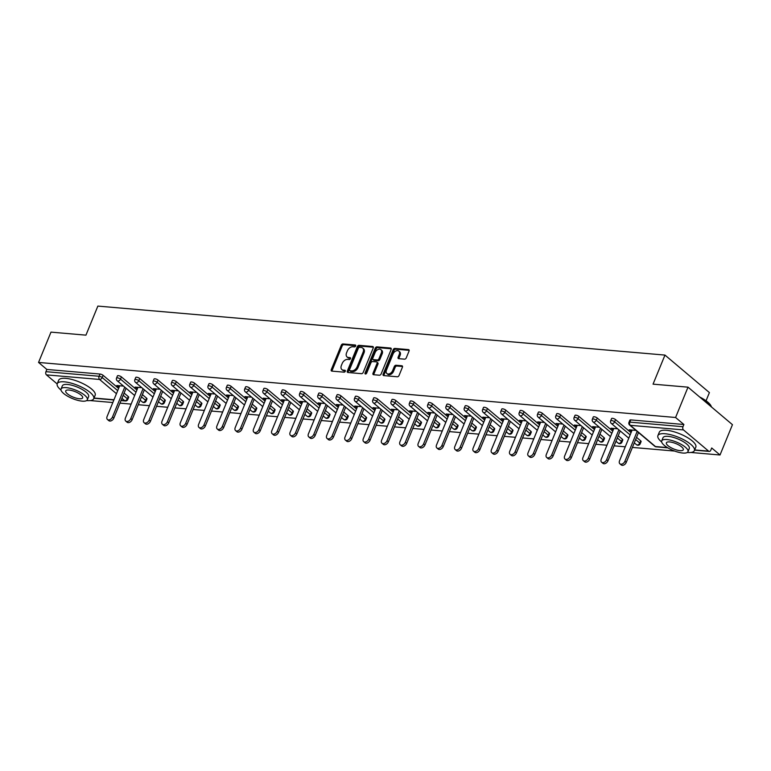<?xml version="1.0" encoding="UTF-8"?>
<svg xmlns="http://www.w3.org/2000/svg" width="771" height="771" viewBox="0 0 771 771"><rect width="100%" height="100%" fill="white"/><g stroke="black" fill="none" stroke-linecap="round" stroke-linejoin="round"><path stroke-width="1.16" d="M355.653 346.015A1.079 0.732 -49.8 0 0 355.238 344.994L342.999 343.943A1.552 1.05 -49.8 0 0 341.293 345.196L331.26 369.656A1.552 1.05 -49.8 0 0 331.414 370.938A1.552 1.05 -49.8 0 0 331.858 371.111L344.088 372.171A1.079 0.732 -49.8 0 0 344.868 370.263L343.288 370.128A4.954 3.344 -49.8 0 1 341.871 369.569A4.954 3.344 -49.8 0 1 341.389 365.464L342.218 363.42A4.954 3.344 -49.8 0 1 347.692 359.392L349.273 359.537A1.079 0.732 -49.8 0 0 350.053 357.628L348.473 357.493A4.954 3.344 -49.8 0 1 347.056 356.934A4.954 3.344 -49.8 0 1 346.565 352.829L347.403 350.795A4.954 3.344 -49.8 0 1 352.867 346.757L354.458 346.902A1.079 0.732 -49.8 0 0 355.653 346.015M404.534 359.17A1.552 1.05 -49.8 0 0 406.24 357.917L409.054 351.056A1.552 1.05 -49.8 0 0 408.909 349.774A1.552 1.05 -49.8 0 0 408.466 349.6L394.877 348.425A1.552 1.05 -49.8 0 0 393.171 349.677L383.139 374.137A1.552 1.05 -49.8 0 0 383.293 375.419A1.552 1.05 -49.8 0 0 383.736 375.593L397.316 376.768A1.552 1.05 -49.8 0 0 399.031 375.506L402.423 367.218A1.552 1.05 -49.8 0 0 402.279 365.936A1.552 1.05 -49.8 0 0 401.836 365.762L396.015 365.261A1.552 1.05 -49.8 0 0 394.309 366.524L392.622 370.629A4.144 2.795 -49.8 0 1 386.869 373.53A4.144 2.795 -49.8 0 1 386.464 370.099L393.065 353.995A4.144 2.795 -49.8 0 1 398.819 351.094A4.144 2.795 -49.8 0 1 399.224 354.535L398.125 357.214A1.552 1.05 -49.8 0 0 398.279 358.496A1.552 1.05 -49.8 0 0 398.723 358.669L404.534 359.17M38.55 362.437L50.982 332.128L85.938 335.154L97.859 306.087L664.968 355.084L653.047 384.151L688.011 387.167L675.579 417.487L38.55 362.437L46.858 369.454L45.952 371.67L99.093 376.258L100.008 374.051L46.858 369.454M373.241 347.962A1.552 1.05 -49.8 0 0 373.097 346.68A1.552 1.05 -49.8 0 0 372.653 346.497L359.064 345.331A1.552 1.05 -49.8 0 0 357.358 346.584L347.326 371.044A1.552 1.05 -49.8 0 0 347.48 372.326A1.552 1.05 -49.8 0 0 347.923 372.499L361.512 373.675A1.552 1.05 -49.8 0 0 363.218 372.412L373.241 347.962M376.971 346.873L390.56 348.049A1.552 1.05 -49.8 0 1 391.003 348.222A1.552 1.05 -49.8 0 1 391.148 349.504L381.125 373.964A1.552 1.05 -49.8 0 1 379.419 375.217L373.598 374.716A1.552 1.05 -49.8 0 1 373.154 374.542A1.552 1.05 -49.8 0 1 373 373.26L377.067 363.343A1.552 1.05 -49.8 0 0 376.923 362.062A1.552 1.05 -49.8 0 0 376.479 361.888L372.624 361.551A1.552 1.05 -49.8 0 0 370.909 362.813L366.678 373.135A1.079 0.732 -49.8 0 1 365.069 372.991L375.265 348.135A1.552 1.05 -49.8 0 1 376.971 346.873L377.857 347.625L391.273 348.781M706.053 400.785L709.407 392.593L664.968 355.084M57.179 383.939L46.433 374.87A2.371 1.571 -85.1 0 1 45.952 371.67M688.011 387.167L732.45 424.676L720.018 454.986L690.874 452.471M675.579 417.487L683.887 424.493L682.981 426.71A2.371 1.571 94.9 0 0 683.463 429.91L708.616 451.141A2.371 1.571 94.9 0 0 709.262 451.421A2.371 1.571 94.9 0 0 710.795 450.187L711.71 447.98L720.018 454.986M674.721 451.074L632.403 447.421M625.271 446.804L614.101 445.84M606.97 445.224L595.8 444.26M588.668 443.643L577.498 442.67M570.367 442.062L559.197 441.089M552.065 440.472L540.895 439.509M533.763 438.892L522.593 437.928M515.462 437.311L504.292 436.347M497.16 435.731L485.99 434.767M478.858 434.15L467.689 433.186M460.557 432.57L449.387 431.606M442.255 430.989L431.085 430.025M423.954 429.408L412.784 428.445M405.652 427.828L394.482 426.864M387.35 426.247L376.181 425.284M369.049 424.667L357.879 423.693M350.747 423.086L339.577 422.113M332.446 421.496L321.276 420.532M314.144 419.916L302.974 418.952M295.842 418.335L284.672 417.371M277.55 416.754L266.371 415.791M259.249 415.174L248.069 414.21M240.947 413.593L229.768 412.63M222.646 412.013L211.466 411.049M204.344 410.432L193.164 409.468M186.042 408.852L174.872 407.888M167.741 407.271L156.571 406.307M149.439 405.691L138.269 404.727M131.137 404.11L119.968 403.137M112.836 402.529L90.217 400.573M118.561 385.683L118.156 386.656L116.826 385.529L123.524 386.107M118.156 386.656L119.303 386.753M683.463 429.91L630.312 425.322A2.371 1.571 94.9 0 1 629.83 422.123A2.371 0.752 -157.7 0 0 628.982 422.344L629.888 420.128A2.371 0.752 22.3 0 1 630.745 419.906L629.83 422.123L682.981 426.71M683.887 424.493L630.745 419.906M100.008 374.051A2.371 0.752 22.3 0 1 103.102 375.323L118.618 388.42M124.102 393.046L128.256 396.554A2.371 0.752 22.3 0 1 128.68 397.296L127.774 399.513A2.371 0.752 -157.7 0 0 127.34 398.771L128.256 396.554M615.537 419.597L614.622 421.814A2.371 0.752 22.3 0 0 611.528 420.542A2.371 0.752 -157.7 0 0 610.68 420.764L611.586 418.547A2.371 0.752 22.3 0 1 612.444 418.325A2.371 0.752 22.3 0 1 615.537 419.597L631.054 432.695M636.538 437.33L640.691 440.829A2.371 0.752 22.3 0 1 641.115 441.571L640.209 443.788A2.371 0.752 -157.7 0 0 639.776 443.046L640.691 440.829M597.236 418.017L596.32 420.234A2.371 0.752 22.3 0 0 593.227 418.961A2.371 0.752 -157.7 0 0 592.379 419.183L593.284 416.966A2.371 0.752 22.3 0 1 594.142 416.745A2.371 0.752 22.3 0 1 597.236 418.017L612.752 431.114M618.236 435.75L622.39 439.248A2.371 0.752 22.3 0 1 622.814 439.99L621.908 442.207A2.371 0.752 -157.7 0 0 621.484 441.465L622.39 439.248M578.934 416.436L578.019 418.653A2.371 0.752 22.3 0 0 574.935 417.371A2.371 0.752 -157.7 0 0 574.077 417.603L574.983 415.386A2.371 0.752 22.3 0 1 575.841 415.164A2.371 0.752 22.3 0 1 578.934 416.436L594.451 429.534M599.934 434.16L604.088 437.668A2.371 0.752 22.3 0 1 604.512 438.41L603.606 440.626A2.371 0.752 -157.7 0 0 603.182 439.884L604.088 437.668M560.633 414.856L559.717 417.072A2.371 0.752 22.3 0 0 556.633 415.791A2.371 0.752 -157.7 0 0 555.775 416.022L556.681 413.805A2.371 0.752 22.3 0 1 557.539 413.584A2.371 0.752 22.3 0 1 560.633 414.856L576.149 427.953M581.633 432.579L585.787 436.087A2.371 0.752 22.3 0 1 586.211 436.829L585.305 439.046A2.371 0.752 -157.7 0 0 584.881 438.304L585.787 436.087M542.331 413.275L541.425 415.492A2.371 0.752 22.3 0 0 538.331 414.21A2.371 0.752 -157.7 0 0 537.474 414.441L538.38 412.225A2.371 0.752 22.3 0 1 539.237 411.993A2.371 0.752 22.3 0 1 542.331 413.275L557.847 426.373M563.331 430.999L567.485 434.507A2.371 0.752 22.3 0 1 567.909 435.249L567.003 437.465A2.371 0.752 -157.7 0 0 566.579 436.714L567.485 434.507M524.029 411.695L523.123 413.911A2.371 0.752 22.3 0 0 520.03 412.63A2.371 0.752 -157.7 0 0 519.172 412.861L520.078 410.644A2.371 0.752 22.3 0 1 520.936 410.413A2.371 0.752 22.3 0 1 524.029 411.695L539.546 424.792M545.03 429.418L549.183 432.926A2.371 0.752 22.3 0 1 549.607 433.668L548.701 435.885A2.371 0.752 -157.7 0 0 548.277 435.133L549.183 432.926M505.728 410.114L504.822 412.331A2.371 0.752 22.3 0 0 501.728 411.049A2.371 0.752 -157.7 0 0 500.871 411.28L501.776 409.064A2.371 0.752 22.3 0 1 502.634 408.832A2.371 0.752 22.3 0 1 505.728 410.114L521.244 423.212M526.728 427.838L530.882 431.346A2.371 0.752 22.3 0 1 531.315 432.088L530.4 434.304A2.371 0.752 -157.7 0 0 529.976 433.553L530.882 431.346M487.426 408.534L486.52 410.75A2.371 0.752 22.3 0 0 483.427 409.468A2.371 0.752 -157.7 0 0 482.569 409.7L483.475 407.483A2.371 0.752 22.3 0 1 484.333 407.252A2.371 0.752 22.3 0 1 487.426 408.534L502.943 421.631M508.426 426.257L512.58 429.755A2.371 0.752 22.3 0 1 513.014 430.507L512.098 432.724A2.371 0.752 -157.7 0 0 511.674 431.972L512.58 429.755M469.125 406.953L468.219 409.16A2.371 0.752 22.3 0 0 465.125 407.888A2.371 0.752 -157.7 0 0 464.267 408.119L465.173 405.903A2.371 0.752 22.3 0 1 466.031 405.671A2.371 0.752 22.3 0 1 469.125 406.953L484.641 420.05M490.125 424.676L494.278 428.175A2.371 0.752 22.3 0 1 494.712 428.927L493.797 431.143A2.371 0.752 -157.7 0 0 493.373 430.391L494.278 428.175M450.823 405.373L449.917 407.58A2.371 0.752 22.3 0 0 446.823 406.307A2.371 0.752 -157.7 0 0 445.966 406.529L446.872 404.322A2.371 0.752 22.3 0 1 447.729 404.091A2.371 0.752 22.3 0 1 450.823 405.373L466.339 418.47M471.823 423.096L475.977 426.594A2.371 0.752 22.3 0 1 476.411 427.346L475.495 429.553A2.371 0.752 -157.7 0 0 475.071 428.811L475.977 426.594M432.521 403.792L431.615 405.999A2.371 0.752 22.3 0 0 428.522 404.727A2.371 0.752 -157.7 0 0 427.664 404.948L428.57 402.741A2.371 0.752 22.3 0 1 429.428 402.51A2.371 0.752 22.3 0 1 432.521 403.792L448.038 416.889M453.521 421.515L457.675 425.014A2.371 0.752 22.3 0 1 458.109 425.765L457.193 427.972A2.371 0.752 -157.7 0 0 456.769 427.23L457.675 425.014M414.22 402.202L413.314 404.418A2.371 0.752 22.3 0 0 410.22 403.146A2.371 0.752 -157.7 0 0 409.362 403.368L410.268 401.161A2.371 0.752 22.3 0 1 411.126 400.93A2.371 0.752 22.3 0 1 414.22 402.202L429.736 415.299M435.22 419.935L439.374 423.433A2.371 0.752 22.3 0 1 439.807 424.185L438.892 426.392A2.371 0.752 -157.7 0 0 438.468 425.65L439.374 423.433M395.918 400.621L395.012 402.838A2.371 0.752 22.3 0 0 391.919 401.566A2.371 0.752 -157.7 0 0 391.061 401.787L391.967 399.571A2.371 0.752 22.3 0 1 392.825 399.349A2.371 0.752 22.3 0 1 395.918 400.621L411.435 413.719M416.928 418.354L421.072 421.853A2.371 0.752 22.3 0 1 421.506 422.595L420.59 424.811A2.371 0.752 -157.7 0 0 420.166 424.069L421.072 421.853M377.617 399.041L376.711 401.257A2.371 0.752 22.3 0 0 373.617 399.985A2.371 0.752 -157.7 0 0 372.759 400.207L373.665 397.99A2.371 0.752 22.3 0 1 374.523 397.769A2.371 0.752 22.3 0 1 377.617 399.041L393.133 412.138M398.626 416.774L402.77 420.272A2.371 0.752 22.3 0 1 403.204 421.014L402.298 423.231A2.371 0.752 -157.7 0 0 401.864 422.489L402.77 420.272M359.315 397.46L358.409 399.677A2.371 0.752 22.3 0 0 355.315 398.395A2.371 0.752 -157.7 0 0 354.458 398.626L355.364 396.41A2.371 0.752 22.3 0 1 356.221 396.188A2.371 0.752 22.3 0 1 359.315 397.46L374.841 410.558M380.325 415.183L384.469 418.692A2.371 0.752 22.3 0 1 384.902 419.434L383.997 421.65A2.371 0.752 -157.7 0 0 383.563 420.908L384.469 418.692M341.013 395.88L340.107 398.096A2.371 0.752 22.3 0 0 337.014 396.814A2.371 0.752 -157.7 0 0 336.156 397.046L337.062 394.829A2.371 0.752 22.3 0 1 337.92 394.607A2.371 0.752 22.3 0 1 341.013 395.88L356.539 408.977M362.023 413.603L366.167 417.111A2.371 0.752 22.3 0 1 366.601 417.853L365.695 420.07A2.371 0.752 -157.7 0 0 365.261 419.328L366.167 417.111M322.712 394.299L321.806 396.516A2.371 0.752 22.3 0 0 318.712 395.234A2.371 0.752 -157.7 0 0 317.854 395.465L318.76 393.249A2.371 0.752 22.3 0 1 319.618 393.027A2.371 0.752 22.3 0 1 322.712 394.299L338.238 407.396M343.721 412.022L347.866 415.53A2.371 0.752 22.3 0 1 348.299 416.273L347.393 418.489A2.371 0.752 -157.7 0 0 346.96 417.737L347.866 415.53M304.41 392.718L303.504 394.935A2.371 0.752 22.3 0 0 300.411 393.653A2.371 0.752 -157.7 0 0 299.553 393.885L300.459 391.668A2.371 0.752 22.3 0 1 301.316 391.437A2.371 0.752 22.3 0 1 304.41 392.718L319.936 405.816M325.42 410.442L329.564 413.95A2.371 0.752 22.3 0 1 329.998 414.692L329.092 416.909A2.371 0.752 -157.7 0 0 328.658 416.157L329.564 413.95M286.108 391.138L285.203 393.355A2.371 0.752 22.3 0 0 282.109 392.073A2.371 0.752 -157.7 0 0 281.251 392.304L282.157 390.087A2.371 0.752 22.3 0 1 283.015 389.856A2.371 0.752 22.3 0 1 286.108 391.138L301.634 404.235M307.118 408.861L311.262 412.369A2.371 0.752 22.3 0 1 311.696 413.111L310.79 415.328A2.371 0.752 -157.7 0 0 310.356 414.576L311.262 412.369M267.807 389.557L266.901 391.774A2.371 0.752 22.3 0 0 263.807 390.492A2.371 0.752 -157.7 0 0 262.95 390.724L263.865 388.507A2.371 0.752 22.3 0 1 264.713 388.276A2.371 0.752 22.3 0 1 267.807 389.557L283.333 402.655M288.817 407.281L292.961 410.779A2.371 0.752 22.3 0 1 293.394 411.531L292.488 413.748A2.371 0.752 -157.7 0 0 292.055 412.996L292.961 410.779M249.505 387.977L248.599 390.184A2.371 0.752 22.3 0 0 245.506 388.912A2.371 0.752 -157.7 0 0 244.648 389.143L245.564 386.926A2.371 0.752 22.3 0 1 246.412 386.695A2.371 0.752 22.3 0 1 249.505 387.977L265.031 401.074M270.515 405.7L274.659 409.199A2.371 0.752 22.3 0 1 275.093 409.95L274.187 412.167A2.371 0.752 -157.7 0 0 273.753 411.415L274.659 409.199M231.204 386.396L230.298 388.603A2.371 0.752 22.3 0 0 227.204 387.331A2.371 0.752 -157.7 0 0 226.346 387.553L227.262 385.346A2.371 0.752 22.3 0 1 228.11 385.115A2.371 0.752 22.3 0 1 231.204 386.396L246.73 399.494M252.213 404.12L256.358 407.618A2.371 0.752 22.3 0 1 256.791 408.37L255.885 410.577A2.371 0.752 -157.7 0 0 255.452 409.835L256.358 407.618M212.902 384.816L211.996 387.023A2.371 0.752 22.3 0 0 208.902 385.751A2.371 0.752 -157.7 0 0 208.045 385.972L208.96 383.765A2.371 0.752 22.3 0 1 209.808 383.534A2.371 0.752 22.3 0 1 212.902 384.816L228.428 397.913M233.912 402.539L238.056 406.038A2.371 0.752 22.3 0 1 238.49 406.789L237.584 408.996A2.371 0.752 -157.7 0 0 237.15 408.254L238.056 406.038M194.6 383.226L193.694 385.442A2.371 0.752 22.3 0 0 190.601 384.17A2.371 0.752 -157.7 0 0 189.743 384.392L190.659 382.185A2.371 0.752 22.3 0 1 191.507 381.953A2.371 0.752 22.3 0 1 194.6 383.226L210.126 396.323M215.61 400.959L219.764 404.457A2.371 0.752 22.3 0 1 220.188 405.209L219.282 407.416A2.371 0.752 -157.7 0 0 218.848 406.674L219.764 404.457M176.299 381.645L175.393 383.862A2.371 0.752 22.3 0 0 172.299 382.589A2.371 0.752 -157.7 0 0 171.441 382.811L172.357 380.595A2.371 0.752 22.3 0 1 173.215 380.373A2.371 0.752 22.3 0 1 176.299 381.645L191.825 394.742M197.309 399.378L201.462 402.876A2.371 0.752 22.3 0 1 201.886 403.618L200.98 405.835A2.371 0.752 -157.7 0 0 200.547 405.093L201.462 402.876M157.997 380.064L157.091 382.281A2.371 0.752 22.3 0 0 153.998 381.009A2.371 0.752 -157.7 0 0 153.14 381.231L154.055 379.014A2.371 0.752 22.3 0 1 154.913 378.792A2.371 0.752 22.3 0 1 157.997 380.064L173.523 393.162M179.007 397.797L183.161 401.296A2.371 0.752 22.3 0 1 183.585 402.038L182.679 404.255A2.371 0.752 -157.7 0 0 182.245 403.512L183.161 401.296M139.705 378.484L138.79 380.701A2.371 0.752 22.3 0 0 135.696 379.419A2.371 0.752 -157.7 0 0 134.848 379.65L135.754 377.433A2.371 0.752 22.3 0 1 136.612 377.212A2.371 0.752 22.3 0 1 139.705 378.484L155.222 391.581M160.705 396.207L164.859 399.715A2.371 0.752 22.3 0 1 165.283 400.457L164.377 402.674A2.371 0.752 -157.7 0 0 163.944 401.932L164.859 399.715M121.404 376.903L120.488 379.12A2.371 0.752 22.3 0 0 117.394 377.838A2.371 0.752 -157.7 0 0 116.546 378.069L117.452 375.853A2.371 0.752 22.3 0 1 118.31 375.631A2.371 0.752 22.3 0 1 121.404 376.903L136.92 390.001M142.404 394.627L146.557 398.135A2.371 0.752 22.3 0 1 146.982 398.877L146.076 401.093A2.371 0.752 -157.7 0 0 145.642 400.351L146.557 398.135M141.825 387.688L135.127 387.109L137.604 388.333M160.127 389.278L153.429 388.69L155.906 389.914M178.429 390.858L171.731 390.28L174.207 391.504M196.73 392.439L190.032 391.861L192.509 393.085M215.032 394.02L208.334 393.441L210.811 394.665M233.334 395.6L226.635 395.022L229.112 396.246M251.635 397.181L244.937 396.602L247.414 397.826M269.937 398.761L263.239 398.183L265.716 399.407M288.238 400.342L281.54 399.764L284.017 400.987M306.54 401.922L299.842 401.344L302.319 402.568M324.842 403.503L318.144 402.925L320.611 404.149M343.143 405.083L336.445 404.505L338.912 405.729M361.445 406.664L354.747 406.086L357.214 407.31M379.746 408.254L373.048 407.666L375.516 408.89M398.048 409.835L391.35 409.256L393.817 410.48M416.35 411.415L409.652 410.837L412.119 412.061M434.651 412.996L427.953 412.418L430.42 413.642M452.953 414.576L446.255 413.998L448.722 415.222M471.254 416.157L464.547 415.579L467.024 416.803M489.556 417.737L482.848 417.159L485.325 418.383M507.858 419.318L501.15 418.74L503.627 419.964M526.159 420.899L519.452 420.32L521.928 421.544M544.461 422.479L537.753 421.901L540.23 423.125M562.763 424.06L556.055 423.481L558.532 424.705M581.064 425.64L574.356 425.062L576.833 426.286M599.356 427.23L592.658 426.642L595.135 427.866M617.658 428.811L610.96 428.233L613.437 429.457M635.959 430.391L629.261 429.813L631.738 431.037M136.457 388.237L136.862 387.264M154.759 389.818L155.164 388.844M173.061 391.398L173.465 390.425M191.362 392.979L191.767 392.005M209.664 394.559L210.069 393.586M227.965 396.149L228.37 395.166M246.267 397.73L246.672 396.747M264.569 399.311L264.973 398.337M282.87 400.891L283.275 399.918M301.172 402.472L301.577 401.498M319.473 404.052L319.878 403.079M337.775 405.633L338.18 404.659M356.077 407.213L356.481 406.24M374.378 408.794L374.783 407.82M392.68 410.374L393.075 409.401M410.982 411.955L411.377 410.982M429.283 413.535L429.678 412.562M447.585 415.126L447.98 414.143M465.886 416.706L466.282 415.723M484.188 418.287L484.583 417.304M502.49 419.867L502.885 418.894M520.791 421.448L521.186 420.474M539.093 423.028L539.488 422.055M557.394 424.609L557.79 423.636M575.696 426.19L576.091 425.216M593.998 427.77L594.393 426.797M612.299 429.351L612.694 428.377M630.601 430.931L630.996 429.958M347.056 356.934L347.943 357.686A4.954 3.344 -49.8 0 0 349.359 358.245L348.473 357.493M350.554 358.351L349.359 358.245M341.871 369.569L342.767 370.321A4.954 3.344 -49.8 0 0 344.174 370.88L343.288 370.128M345.369 370.986L344.174 370.88M355.73 345.716L343.885 344.685A1.552 1.05 -49.8 0 0 342.179 345.948L332.147 370.398A1.552 1.05 -49.8 0 0 332.031 371.121M373.366 347.239L359.951 346.073A1.552 1.05 -49.8 0 0 358.245 347.335L348.213 371.786A1.552 1.05 -49.8 0 0 348.097 372.509M359.546 347.335A1.079 0.732 -49.8 0 0 358.351 348.222L349.552 369.685A1.079 0.732 -49.8 0 0 349.967 370.706L351.634 370.851A4.954 3.344 -49.8 0 0 357.108 366.823L363.122 352.145A4.954 3.344 -49.8 0 0 362.63 348.039A4.954 3.344 -49.8 0 0 361.223 347.48L359.546 347.335M350.371 371.053A1.079 0.732 -49.8 0 0 350.853 371.458L349.967 370.706M362.63 348.039L363.517 348.791A4.954 3.344 -49.8 0 1 364.008 352.896L357.995 367.574A4.954 3.344 -49.8 0 1 352.52 371.603L350.853 371.458M376.923 362.062L377.809 362.813A1.552 1.05 -49.8 0 1 377.963 364.095L373.896 374.012A1.552 1.05 -49.8 0 0 373.771 374.735M377.857 347.625A1.552 1.05 -49.8 0 0 376.152 348.887L365.955 373.742A1.079 0.732 -49.8 0 0 365.888 373.945M381.288 353.051A4.144 2.795 -49.8 0 0 380.884 349.62A4.144 2.795 -49.8 0 0 375.13 352.52L372.807 358.187A1.552 1.05 -49.8 0 0 372.962 359.469A1.552 1.05 -49.8 0 0 373.395 359.652L377.26 359.98A1.552 1.05 -49.8 0 0 378.966 358.727L381.288 353.051L382.185 353.802A4.144 2.795 -49.8 0 0 381.77 350.371L380.884 349.62M372.962 359.469L373.848 360.221A1.552 1.05 -49.8 0 0 374.292 360.394L373.395 359.652M382.185 353.802L379.852 359.469A1.552 1.05 -49.8 0 1 378.147 360.732L374.292 360.394M398.819 351.094L399.706 351.846A4.144 2.795 -49.8 0 1 400.12 355.277L399.012 357.966A1.552 1.05 -49.8 0 0 398.896 358.688M386.869 373.53L387.765 374.282A4.144 2.795 -49.8 0 0 393.509 371.381L392.622 370.629M402.549 366.495L396.911 366.013A1.552 1.05 -49.8 0 0 395.195 367.266L393.509 371.381M409.179 350.333L395.764 349.176A1.552 1.05 -49.8 0 0 394.058 350.429L384.025 374.889A1.552 1.05 -49.8 0 0 383.91 375.612M112.499 416.976L113.829 418.094A3.624 2.448 130.2 0 1 108.788 420.638L107.458 419.511A3.624 2.448 -49.8 0 0 112.499 416.976L124.738 387.129M119.698 385.779L107.102 416.504A3.624 2.448 -49.8 0 0 107.458 419.511M113.829 418.094L126.068 388.256M130.8 418.557L132.13 419.684A3.624 2.448 130.2 0 1 127.09 422.219L125.76 421.091A3.624 2.448 -49.8 0 0 130.8 418.557L143.04 388.709M137.999 387.36L125.403 418.084A3.624 2.448 -49.8 0 0 125.76 421.091M132.13 419.684L144.37 389.837M149.102 420.137L150.432 421.265A3.624 2.448 130.2 0 1 145.391 423.799L144.061 422.672A3.624 2.448 -49.8 0 0 149.102 420.137L161.341 390.29M156.301 388.941L143.705 419.665A3.624 2.448 -49.8 0 0 144.061 422.672M150.432 421.265L162.671 391.417M167.403 421.718L168.733 422.845A3.624 2.448 130.2 0 1 163.693 425.38L162.363 424.252A3.624 2.448 -49.8 0 0 167.403 421.718L179.643 391.87M174.603 390.521L162.006 421.255A3.624 2.448 -49.8 0 0 162.363 424.252M168.733 422.845L180.973 392.998M185.705 423.298L187.035 424.426A3.624 2.448 130.2 0 1 181.995 426.961L180.665 425.843A3.624 2.448 -49.8 0 0 185.705 423.298L197.945 393.461M192.904 392.102L180.308 422.836A3.624 2.448 -49.8 0 0 180.665 425.843M187.035 424.426L199.275 394.579M204.007 424.879L205.337 426.006A3.624 2.448 130.2 0 1 200.296 428.541L198.966 427.423A3.624 2.448 -49.8 0 0 204.007 424.879L216.246 395.041M211.206 393.682L198.61 424.416A3.624 2.448 -49.8 0 0 198.966 427.423M205.337 426.006L217.576 396.159M86.593 400.583A19.718 6.255 -157.7 0 0 86.603 400.583A19.718 6.255 -157.7 0 0 93.734 398.694A19.718 6.255 -157.7 0 0 84.733 388.757A19.718 6.255 -157.7 0 0 64.379 381.828A19.718 6.255 -157.7 0 0 57.247 383.727A19.718 6.255 -157.7 0 0 61.005 390.087M93.734 398.694L95.161 395.234A19.718 6.255 -157.7 0 0 86.15 385.298A19.718 6.255 -157.7 0 0 65.805 378.368A19.718 6.255 -157.7 0 0 58.663 380.267L57.247 383.727M61.054 389.008L62.355 385.818A14.196 4.51 22.3 0 1 67.491 384.459A14.196 4.51 22.3 0 1 82.14 389.442A14.196 4.51 22.3 0 1 88.626 396.593L87.325 399.783A14.196 4.51 -157.7 0 0 80.839 392.622A14.196 4.51 -157.7 0 0 66.19 387.64A14.196 4.51 -157.7 0 0 61.054 389.008A14.196 4.51 -157.7 0 0 67.54 396.159A14.196 4.51 -157.7 0 0 82.189 401.142A14.196 4.51 -157.7 0 0 87.325 399.783M69.033 390.039A9.146 2.901 -157.7 0 0 65.718 390.916A9.146 2.901 -157.7 0 0 69.901 395.533A9.146 2.901 -157.7 0 0 79.346 398.742A9.146 2.901 -157.7 0 0 82.651 397.865A9.146 2.901 -157.7 0 0 78.469 393.249A9.146 2.901 -157.7 0 0 69.033 390.039M699.625 396.978A19.246 6.11 22.3 0 1 711.016 405.883L711.276 406.423A19.718 6.255 -157.7 0 0 700.608 397.807M711.527 407.021A19.718 6.255 -157.7 0 0 711.276 406.423M687.25 452.481A19.718 6.255 -157.7 0 0 687.26 452.481A19.718 6.255 -157.7 0 0 694.392 450.592A19.718 6.255 -157.7 0 0 685.39 440.655A19.718 6.255 -157.7 0 0 665.036 433.736A19.718 6.255 -157.7 0 0 657.904 435.625A19.718 6.255 -157.7 0 0 661.663 441.985M694.392 450.592L695.818 447.132A19.718 6.255 -157.7 0 0 686.807 437.196A19.718 6.255 -157.7 0 0 666.462 430.276A19.718 6.255 -157.7 0 0 659.321 432.165L657.904 435.625M661.711 440.906L663.012 437.716A14.196 4.51 22.3 0 1 668.149 436.357A14.196 4.51 22.3 0 1 682.798 441.34A14.196 4.51 22.3 0 1 689.284 448.491L687.983 451.681A14.196 4.51 -157.7 0 0 681.497 444.53A14.196 4.51 -157.7 0 0 666.848 439.537A14.196 4.51 -157.7 0 0 661.711 440.906A14.196 4.51 -157.7 0 0 668.197 448.057A14.196 4.51 -157.7 0 0 682.846 453.04A14.196 4.51 -157.7 0 0 687.983 451.681M669.691 441.937A9.146 2.901 -157.7 0 0 666.375 442.824A9.146 2.901 -157.7 0 0 670.558 447.431A9.146 2.901 -157.7 0 0 680.003 450.64A9.146 2.901 -157.7 0 0 683.308 449.763A9.146 2.901 -157.7 0 0 679.126 445.156A9.146 2.901 -157.7 0 0 669.691 441.937M222.308 426.459L223.638 427.587A3.624 2.448 130.2 0 1 218.598 430.122L217.268 429.004A3.624 2.448 -49.8 0 0 222.308 426.459L234.548 396.622M229.507 395.272L216.911 425.997A3.624 2.448 -49.8 0 0 217.268 429.004M223.638 427.587L235.878 397.74M240.61 428.04L241.94 429.168A3.624 2.448 130.2 0 1 236.899 431.712L235.569 430.584A3.624 2.448 -49.8 0 0 240.61 428.04L252.84 398.202M247.809 396.853L235.213 427.577A3.624 2.448 -49.8 0 0 235.569 430.584M241.94 429.168L254.179 399.32M258.902 429.62L260.241 430.748A3.624 2.448 130.2 0 1 255.201 433.292L253.871 432.165A3.624 2.448 -49.8 0 0 258.902 429.62L271.141 399.783M266.111 398.434L253.514 429.158A3.624 2.448 -49.8 0 0 253.871 432.165M260.241 430.748L272.481 400.91M277.203 431.201L278.543 432.329A3.624 2.448 130.2 0 1 273.503 434.873L272.173 433.745A3.624 2.448 -49.8 0 0 277.203 431.201L289.443 401.363M284.412 400.014L271.806 430.738A3.624 2.448 -49.8 0 0 272.173 433.745M278.543 432.329L290.783 402.491M295.505 432.791L296.845 433.909A3.624 2.448 130.2 0 1 291.804 436.453L290.474 435.326A3.624 2.448 -49.8 0 0 295.505 432.791L307.745 402.944M302.714 401.595L290.108 432.319A3.624 2.448 -49.8 0 0 290.474 435.326M296.845 433.909L309.084 404.071M313.807 434.372L315.146 435.49A3.624 2.448 130.2 0 1 310.106 438.034L308.776 436.906A3.624 2.448 -49.8 0 0 313.807 434.372L326.046 404.524M321.015 403.175L308.41 433.9A3.624 2.448 -49.8 0 0 308.776 436.906M315.146 435.49L327.386 405.652M332.108 435.952L333.448 437.07A3.624 2.448 130.2 0 1 328.407 439.615L327.077 438.487A3.624 2.448 -49.8 0 0 332.108 435.952L344.348 406.105M339.317 404.756L326.711 435.48A3.624 2.448 -49.8 0 0 327.077 438.487M333.448 437.07L345.687 407.233M350.41 437.533L351.749 438.66A3.624 2.448 130.2 0 1 346.709 441.195L345.379 440.068A3.624 2.448 -49.8 0 0 350.41 437.533L362.649 407.686M357.619 406.336L345.013 437.061A3.624 2.448 -49.8 0 0 345.379 440.068M351.749 438.66L363.989 408.813M368.711 439.113L370.051 440.241A3.624 2.448 130.2 0 1 365.011 442.776L363.671 441.648A3.624 2.448 -49.8 0 0 368.711 439.113L380.951 409.266M375.92 407.917L363.314 438.641A3.624 2.448 -49.8 0 0 363.671 441.648M370.051 440.241L382.291 410.394M387.013 440.694L388.353 441.822A3.624 2.448 130.2 0 1 383.312 444.356L381.973 443.229A3.624 2.448 -49.8 0 0 387.013 440.694L399.253 410.847M394.222 409.497L381.616 440.231A3.624 2.448 -49.8 0 0 381.973 443.229M388.353 441.822L400.592 411.974M405.315 442.275L406.654 443.402A3.624 2.448 130.2 0 1 401.614 445.937L400.274 444.819A3.624 2.448 -49.8 0 0 405.315 442.275L417.554 412.427M412.524 411.078L399.918 441.812A3.624 2.448 -49.8 0 0 400.274 444.819M406.654 443.402L418.894 413.555M423.616 443.855L424.956 444.983A3.624 2.448 130.2 0 1 419.916 447.517L418.576 446.399A3.624 2.448 -49.8 0 0 423.616 443.855L435.856 414.017M430.825 412.658L418.219 443.392A3.624 2.448 -49.8 0 0 418.576 446.399M424.956 444.983L437.186 415.135M441.918 445.436L443.248 446.563A3.624 2.448 130.2 0 1 438.217 449.098L436.878 447.98A3.624 2.448 -49.8 0 0 441.918 445.436L454.158 415.598M449.127 414.249L436.521 444.973A3.624 2.448 -49.8 0 0 436.878 447.98M443.248 446.563L455.488 416.716M460.22 447.016L461.55 448.144A3.624 2.448 130.2 0 1 456.519 450.688L455.179 449.56A3.624 2.448 -49.8 0 0 460.22 447.016L472.459 417.178M467.428 415.829L454.823 446.554A3.624 2.448 -49.8 0 0 455.179 449.56M461.55 448.144L473.789 418.296M478.521 448.597L479.851 449.724A3.624 2.448 130.2 0 1 474.82 452.269L473.481 451.141A3.624 2.448 -49.8 0 0 478.521 448.597L490.761 418.759M485.73 417.41L473.124 448.134A3.624 2.448 -49.8 0 0 473.481 451.141M479.851 449.724L492.091 419.887M496.823 450.177L498.153 451.305A3.624 2.448 130.2 0 1 493.122 453.849L491.782 452.722A3.624 2.448 -49.8 0 0 496.823 450.177L509.062 420.34M504.032 418.99L491.426 449.715A3.624 2.448 -49.8 0 0 491.782 452.722M498.153 451.305L510.392 421.467M515.124 451.758L516.454 452.885A3.624 2.448 130.2 0 1 511.424 455.43L510.084 454.302A3.624 2.448 -49.8 0 0 515.124 451.758L527.364 421.92M522.333 420.571L509.727 451.295A3.624 2.448 -49.8 0 0 510.084 454.302M516.454 452.885L528.694 423.048M533.426 453.348L534.756 454.466A3.624 2.448 130.2 0 1 529.725 457.01L528.386 455.883A3.624 2.448 -49.8 0 0 533.426 453.348L545.666 423.501M540.635 422.151L528.029 452.876A3.624 2.448 -49.8 0 0 528.386 455.883M534.756 454.466L546.996 424.628M551.728 454.929L553.058 456.046A3.624 2.448 130.2 0 1 548.017 458.591L546.687 457.463A3.624 2.448 -49.8 0 0 551.728 454.929L563.967 425.081M558.936 423.732L546.331 454.456A3.624 2.448 -49.8 0 0 546.687 457.463M553.058 456.046L565.297 426.209M570.029 456.509L571.359 457.627A3.624 2.448 130.2 0 1 566.319 460.171L564.989 459.044A3.624 2.448 -49.8 0 0 570.029 456.509L582.269 426.662M577.238 425.313L564.632 456.037A3.624 2.448 -49.8 0 0 564.989 459.044M571.359 457.627L583.599 427.789M588.331 458.09L589.661 459.217A3.624 2.448 130.2 0 1 584.62 461.752L583.29 460.624A3.624 2.448 -49.8 0 0 588.331 458.09L600.57 428.242M595.53 426.893L582.934 457.617A3.624 2.448 -49.8 0 0 583.29 460.624M589.661 459.217L601.9 429.37M606.632 459.67L607.962 460.798A3.624 2.448 130.2 0 1 602.922 463.332L601.592 462.205A3.624 2.448 -49.8 0 0 606.632 459.67L618.872 429.823M613.832 428.474L601.235 459.208A3.624 2.448 -49.8 0 0 601.592 462.205M607.962 460.798L620.202 430.95M624.934 461.251L626.264 462.378A3.624 2.448 130.2 0 1 621.224 464.913L619.894 463.795A3.624 2.448 -49.8 0 0 624.934 461.251L637.174 431.403M632.133 430.054L619.537 460.788A3.624 2.448 -49.8 0 0 619.894 463.795M626.264 462.378L638.504 432.531M355.72 345.398L355.238 344.994M345.35 370.668L344.868 370.263M350.535 358.033L350.053 357.628M94.004 398.038L113.963 399.764M121.095 400.38L124.738 400.689L121.934 398.328M116.45 393.702L99.575 379.457L46.433 374.87M121.008 400.592L125.384 400.968A2.371 1.571 -85.1 0 1 124.738 400.689A2.371 1.6 -49.8 0 0 127.34 398.771L123.196 395.263M103.102 375.323L102.186 377.539A2.371 1.6 -49.8 0 1 99.575 379.457A2.371 1.571 -85.1 0 1 99.093 376.258A2.371 0.752 22.3 0 1 102.186 377.539L117.712 390.637M628.982 422.344A2.371 2.371 0 0 0 629.637 425.052A2.371 1.6 130.2 0 0 630.312 425.322L655.466 446.554L667.387 447.575M694.661 449.936L708.616 451.141M629.637 425.052L654.791 446.284A2.371 1.6 130.2 0 0 655.466 446.554A2.371 1.571 94.9 0 0 656.121 446.833L667.821 447.845M136.014 392.217L120.488 379.12A2.371 1.6 -49.8 0 1 117.876 381.047A2.371 1.6 130.2 0 1 117.202 380.778L134.665 395.504M141.498 396.843L145.642 400.351A2.371 1.6 -49.8 0 1 143.03 402.269A2.371 1.6 130.2 0 1 142.356 401.999A2.371 2.371 0 0 0 146.076 401.093M134.848 379.65A2.371 2.371 0 0 0 135.503 382.358A2.371 1.6 130.2 0 0 136.178 382.628A2.371 1.6 -49.8 0 0 138.79 380.701L154.316 393.798M159.799 398.424L163.944 401.932A2.371 1.6 -49.8 0 1 161.332 403.85A2.371 1.6 130.2 0 1 160.657 403.59A2.371 2.371 0 0 0 164.377 402.674M153.14 381.231A2.371 2.371 0 0 0 153.805 383.939A2.371 1.6 130.2 0 0 154.479 384.209A2.371 1.6 -49.8 0 0 157.091 382.281L172.617 395.378M178.101 400.004L182.245 403.512A2.371 1.6 -49.8 0 1 179.633 405.43A2.371 1.6 130.2 0 1 178.959 405.17A2.371 2.371 0 0 0 182.679 404.255M171.441 382.811A2.371 2.371 0 0 0 172.106 385.519A2.371 1.6 130.2 0 0 172.781 385.789A2.371 1.6 -49.8 0 0 175.393 383.862L190.919 396.959M196.403 401.585L200.547 405.093A2.371 1.6 -49.8 0 1 197.935 407.011A2.371 1.6 130.2 0 1 197.26 406.751A2.371 2.371 0 0 0 200.98 405.835M189.743 384.392A2.371 2.371 0 0 0 190.408 387.1A2.371 1.6 130.2 0 0 191.083 387.37A2.371 1.6 -49.8 0 0 193.694 385.442L209.22 398.54M214.704 403.175L218.848 406.674A2.371 1.6 -49.8 0 1 216.237 408.601A2.371 1.6 130.2 0 1 215.562 408.331A2.371 2.371 0 0 0 219.282 407.416M208.045 385.972A2.371 2.371 0 0 0 208.71 388.68A2.371 1.6 130.2 0 0 209.384 388.95A2.371 1.6 -49.8 0 0 211.996 387.023L227.522 400.12M233.006 404.756L237.15 408.254A2.371 1.6 -49.8 0 1 234.538 410.182A2.371 1.6 130.2 0 1 233.864 409.912A2.371 2.371 0 0 0 237.584 408.996M226.346 387.553A2.371 2.371 0 0 0 227.011 390.261A2.371 1.6 130.2 0 0 227.686 390.531A2.371 1.6 -49.8 0 0 230.298 388.603L245.824 401.701M251.307 406.336L255.452 409.835A2.371 1.6 -49.8 0 1 252.84 411.762A2.371 1.6 130.2 0 1 252.165 411.492A2.371 2.371 0 0 0 255.885 410.577M244.648 389.143A2.371 2.371 0 0 0 245.313 391.841A2.371 1.6 130.2 0 0 245.988 392.111A2.371 1.6 -49.8 0 0 248.599 390.184L264.116 403.291M269.609 407.917L273.753 411.415A2.371 1.6 -49.8 0 1 271.141 413.343A2.371 1.6 130.2 0 1 270.467 413.073A2.371 2.371 0 0 0 274.187 412.167M262.95 390.724A2.371 2.371 0 0 0 263.615 393.422A2.371 1.6 130.2 0 0 264.289 393.692A2.371 1.6 -49.8 0 0 266.901 391.774L282.417 404.871M287.911 409.497L292.055 412.996A2.371 1.6 -49.8 0 1 289.443 414.923A2.371 1.6 130.2 0 1 288.768 414.653A2.371 2.371 0 0 0 292.488 413.748M281.251 392.304A2.371 2.371 0 0 0 281.916 395.012A2.371 1.6 130.2 0 0 282.591 395.272A2.371 1.6 -49.8 0 0 285.203 393.355L300.719 406.452M306.203 411.078L310.356 414.576A2.371 1.6 -49.8 0 1 307.745 416.504A2.371 1.6 130.2 0 1 307.07 416.234A2.371 2.371 0 0 0 310.79 415.328M299.553 393.885A2.371 2.371 0 0 0 300.218 396.593A2.371 1.6 130.2 0 0 300.892 396.853A2.371 1.6 -49.8 0 0 303.504 394.935L319.021 408.032M324.504 412.658L328.658 416.157A2.371 1.6 -49.8 0 1 326.046 418.084A2.371 1.6 130.2 0 1 325.372 417.815A2.371 2.371 0 0 0 329.092 416.909M317.854 395.465A2.371 2.371 0 0 0 318.519 398.173A2.371 1.6 130.2 0 0 319.194 398.434A2.371 1.6 -49.8 0 0 321.806 396.516L337.322 409.613M342.806 414.239L346.96 417.737A2.371 1.6 -49.8 0 1 344.348 419.665A2.371 1.6 130.2 0 1 343.673 419.395A2.371 2.371 0 0 0 347.393 418.489M336.156 397.046A2.371 2.371 0 0 0 336.821 399.754A2.371 1.6 130.2 0 0 337.496 400.024A2.371 1.6 -49.8 0 0 340.107 398.096L355.624 411.194M361.107 415.82L365.261 419.328A2.371 1.6 -49.8 0 1 362.649 421.245A2.371 1.6 130.2 0 1 361.975 420.976A2.371 2.371 0 0 0 365.695 420.07M354.458 398.626A2.371 2.371 0 0 0 355.123 401.334A2.371 1.6 130.2 0 0 355.797 401.604A2.371 1.6 -49.8 0 0 358.409 399.677L373.925 412.774M379.409 417.4L383.563 420.908A2.371 1.6 -49.8 0 1 380.951 422.826A2.371 1.6 130.2 0 1 380.276 422.566A2.371 2.371 0 0 0 383.997 421.65M372.759 400.207A2.371 2.371 0 0 0 373.424 402.915A2.371 1.6 130.2 0 0 374.099 403.185A2.371 1.6 -49.8 0 0 376.711 401.257L392.227 414.355M397.711 418.981L401.864 422.489A2.371 1.6 -49.8 0 1 399.253 424.407A2.371 1.6 130.2 0 1 398.578 424.146A2.371 2.371 0 0 0 402.298 423.231M391.061 401.787A2.371 2.371 0 0 0 391.726 404.496A2.371 1.6 130.2 0 0 392.4 404.765A2.371 1.6 -49.8 0 0 395.012 402.838L410.529 415.935M416.012 420.561L420.166 424.069A2.371 1.6 -49.8 0 1 417.554 425.987A2.371 1.6 130.2 0 1 416.88 425.727A2.371 2.371 0 0 0 420.59 424.811M409.362 403.368A2.371 2.371 0 0 0 410.027 406.076A2.371 1.6 130.2 0 0 410.702 406.346A2.371 1.6 -49.8 0 0 413.314 404.418L428.83 417.516M434.314 422.142L438.468 425.65A2.371 1.6 -49.8 0 1 435.856 427.577A2.371 1.6 130.2 0 1 435.181 427.307A2.371 2.371 0 0 0 438.892 426.392M427.664 404.948A2.371 2.371 0 0 0 428.329 407.657A2.371 1.6 130.2 0 0 429.004 407.926A2.371 1.6 -49.8 0 0 431.615 405.999L447.132 419.096M452.616 423.732L456.769 427.23A2.371 1.6 -49.8 0 1 454.158 429.158A2.371 1.6 130.2 0 1 453.483 428.888A2.371 2.371 0 0 0 457.193 427.972M445.966 406.529A2.371 2.371 0 0 0 446.631 409.237A2.371 1.6 130.2 0 0 447.305 409.507A2.371 1.6 -49.8 0 0 449.917 407.58L465.433 420.677M470.917 425.313L475.071 428.811A2.371 1.6 -49.8 0 1 472.459 430.738A2.371 1.6 130.2 0 1 471.785 430.469A2.371 2.371 0 0 0 475.495 429.553M464.267 408.119A2.371 2.371 0 0 0 464.932 410.818A2.371 1.6 130.2 0 0 465.607 411.088A2.371 1.6 -49.8 0 0 468.219 409.16L483.735 422.267M489.219 426.893L493.373 430.391A2.371 1.6 -49.8 0 1 490.761 432.319A2.371 1.6 130.2 0 1 490.086 432.049A2.371 2.371 0 0 0 493.797 431.143M482.569 409.7A2.371 2.371 0 0 0 483.234 412.398A2.371 1.6 130.2 0 0 483.909 412.668A2.371 1.6 -49.8 0 0 486.52 410.75L502.037 423.848M507.52 428.474L511.674 431.972A2.371 1.6 -49.8 0 1 509.062 433.9A2.371 1.6 130.2 0 1 508.388 433.63A2.371 2.371 0 0 0 512.098 432.724M500.871 411.28A2.371 2.371 0 0 0 501.535 413.988A2.371 1.6 130.2 0 0 502.21 414.249A2.371 1.6 -49.8 0 0 504.822 412.331L520.338 425.428M525.822 430.054L529.976 433.553A2.371 1.6 -49.8 0 1 527.364 435.48A2.371 1.6 130.2 0 1 526.689 435.21A2.371 2.371 0 0 0 530.4 434.304M519.172 412.861A2.371 2.371 0 0 0 519.837 415.569A2.371 1.6 130.2 0 0 520.512 415.829A2.371 1.6 -49.8 0 0 523.123 413.911L538.64 427.009M544.124 431.635L548.277 435.133A2.371 1.6 -49.8 0 1 545.666 437.061A2.371 1.6 130.2 0 1 544.991 436.791A2.371 2.371 0 0 0 548.701 435.885M537.474 414.441A2.371 2.371 0 0 0 538.139 417.15A2.371 1.6 130.2 0 0 538.813 417.41A2.371 1.6 -49.8 0 0 541.425 415.492L556.941 428.589M562.425 433.215L566.579 436.714A2.371 1.6 -49.8 0 1 563.967 438.641A2.371 1.6 130.2 0 1 563.293 438.371A2.371 2.371 0 0 0 567.003 437.465M555.775 416.022A2.371 2.371 0 0 0 556.44 418.73A2.371 1.6 130.2 0 0 557.115 419A2.371 1.6 -49.8 0 0 559.717 417.072L575.243 430.17M580.727 434.796L584.881 438.304A2.371 1.6 -49.8 0 1 582.269 440.222A2.371 1.6 130.2 0 1 581.594 439.952A2.371 2.371 0 0 0 585.305 439.046M574.077 417.603A2.371 2.371 0 0 0 574.732 420.311A2.371 1.6 130.2 0 0 575.407 420.58A2.371 1.6 -49.8 0 0 578.019 418.653L593.545 431.75M599.028 436.376L603.182 439.884A2.371 1.6 -49.8 0 1 600.57 441.802A2.371 1.6 130.2 0 1 599.896 441.532A2.371 2.371 0 0 0 603.606 440.626M592.379 419.183A2.371 2.371 0 0 0 593.034 421.891A2.371 1.6 130.2 0 0 593.709 422.161A2.371 1.6 -49.8 0 0 596.32 420.234L611.846 433.331M617.33 437.957L621.484 441.465A2.371 1.6 -49.8 0 1 618.872 443.383A2.371 1.6 130.2 0 1 618.197 443.123A2.371 2.371 0 0 0 621.908 442.207M610.68 420.764A2.371 2.371 0 0 0 611.336 423.472A2.371 1.6 130.2 0 0 612.01 423.742A2.371 1.6 -49.8 0 0 614.622 421.814L630.148 434.911M635.632 439.537L639.776 443.046A2.371 1.6 -49.8 0 1 637.174 444.963A2.371 1.6 130.2 0 1 636.499 444.703A2.371 2.371 0 0 0 640.209 443.788M332.147 370.398L331.26 369.656M342.179 345.948L341.293 345.196M343.885 344.685L342.999 343.943M348.213 371.786L347.326 371.044M358.245 347.335L357.358 346.584M359.951 346.073L359.064 345.331M373.337 347.085L372.653 346.497M352.52 371.603L351.634 370.851M357.995 367.574L357.108 366.823M364.008 352.896L363.122 352.145M391.244 348.627L390.56 348.049M373.896 374.012L373 373.26M377.963 364.095L377.067 363.343M365.955 373.742L365.069 372.991M376.152 348.887L375.265 348.135M378.147 360.732L377.26 359.98M379.852 359.469L378.966 358.727M399.012 357.966L398.125 357.214M400.12 355.277L399.224 354.535M395.195 367.266L394.309 366.524M396.911 366.013L396.015 365.261M402.52 366.341L401.836 365.762M384.025 374.889L383.139 374.137M394.058 350.429L393.171 349.677M395.764 349.176L394.877 348.425M409.15 350.179L408.466 349.6M93.917 398.25L113.877 399.976M694.575 450.148L709.262 451.421M125.384 400.968A2.371 2.371 0 0 0 127.774 399.513M116.546 378.069A2.371 2.371 0 0 0 117.202 380.778M140.149 400.139L142.356 401.999M135.503 382.358L152.966 397.084M158.45 401.72L160.657 403.59M153.805 383.939L171.268 398.674M176.752 403.3L178.959 405.17M172.106 385.519L189.57 400.255M195.053 404.881L197.26 406.751M190.408 387.1L207.871 401.836M213.355 406.462L215.562 408.331M208.71 388.68L226.173 403.416M231.657 408.042L233.864 409.912M227.011 390.261L244.465 404.997M249.958 409.623L252.165 411.492M245.313 391.841L262.766 406.577M268.26 411.203L270.467 413.073M263.615 393.422L281.068 408.158M286.552 412.784L288.768 414.653M281.916 395.012L299.37 409.738M304.853 414.364L307.07 416.234M300.218 396.593L317.671 411.319M323.155 415.945L325.372 417.815M318.519 398.173L335.973 412.899M341.457 417.535L343.673 419.395M336.821 399.754L354.275 414.48M359.758 419.116L361.975 420.976M355.123 401.334L372.576 416.061M378.06 420.696L380.276 422.566M373.424 402.915L390.878 417.651M396.361 422.277L398.578 424.146M391.726 404.496L409.179 419.231M414.663 423.857L416.88 425.727M410.027 406.076L427.481 420.812M432.965 425.438L435.181 427.307M428.329 407.657L445.783 422.392M451.266 427.018L453.483 428.888M446.631 409.237L464.084 423.973M469.568 428.599L471.785 430.469M464.932 410.818L482.386 425.553M487.87 430.179L490.086 432.049M483.234 412.398L500.687 427.134M506.171 431.76L508.388 433.63M501.535 413.988L518.989 428.715M524.473 433.341L526.689 435.21M519.837 415.569L537.291 430.295M542.774 434.921L544.991 436.791M538.139 417.15L555.592 431.876M561.076 436.502L563.293 438.371M556.44 418.73L573.894 433.456M579.378 438.092L581.594 439.952M574.732 420.311L592.195 435.037M597.679 439.672L599.896 441.532M593.034 421.891L610.497 436.617M615.981 441.253L618.197 443.123M611.336 423.472L628.799 438.207M634.282 442.833L636.499 444.703M654.791 446.284A2.371 2.371 0 0 0 656.121 446.833M350.545 371.333L349.658 370.581"/></g></svg>
